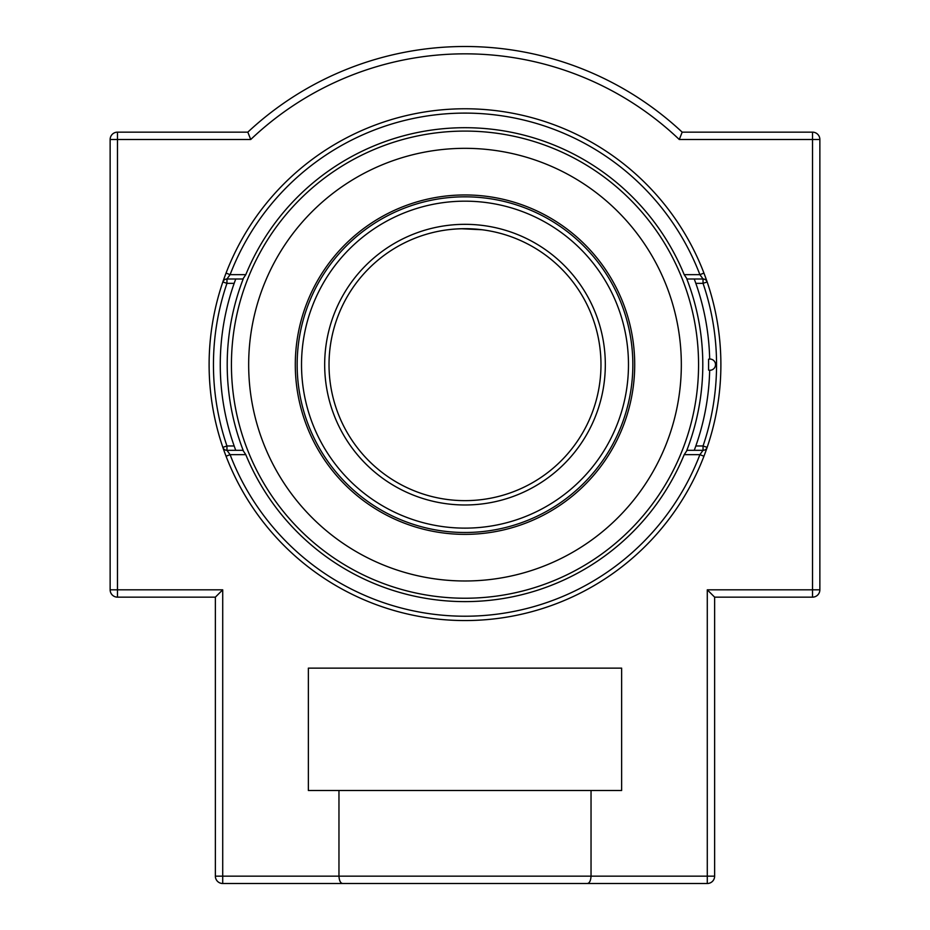 <?xml version="1.0" encoding="UTF-8"?>
<svg xmlns="http://www.w3.org/2000/svg" width="930" height="930" viewBox="0 0 930 930"><rect width="100%" height="100%" fill="white"/><g stroke="black" fill="none" stroke-linecap="round" stroke-linejoin="round"><path stroke-width="1.4" d="M223.781 279.244L226.048 273.094L230.105 274.652A251.542 251.542 0 0 1 699.895 274.652L684.201 274.652L687.096 279L703.045 279L703.045 283.348L707.16 281.941A4.348 4.348 0 0 0 703.045 279L699.895 274.652L703.952 273.094L706.219 279.244M707.067 281.685L706.614 280.372M223.386 280.372L222.84 281.941A4.348 4.348 0 0 1 226.955 279L242.904 279L245.799 274.652L230.105 274.652L226.955 279L226.955 283.348L222.84 281.941M223.781 450.062L226.048 456.223L230.105 454.665L245.799 454.665L242.904 450.318L226.955 450.318L226.955 445.97L222.84 447.377A4.348 4.348 0 0 0 226.955 450.318L230.105 454.665A251.542 251.542 0 0 0 699.895 454.665L703.045 450.318L687.096 450.318L684.201 454.665L699.895 454.665L703.952 456.223L706.219 450.074M706.614 448.946L707.16 447.377L703.045 445.97L703.045 450.318A4.348 4.348 0 0 0 707.16 447.377M222.933 447.632L223.386 448.934M684.201 274.652A236.964 236.964 0 0 0 245.799 274.652M245.799 454.665A236.964 236.964 0 0 0 684.201 454.665M465 620.554A255.901 255.901 0 0 1 243.393 236.708A255.901 255.901 0 0 1 686.607 236.708A255.901 255.901 0 0 1 465 620.554M117.471 132.153A7.347 7.347 0 0 0 110.135 139.5A7.347 7.347 0 0 1 117.471 132.153L247.822 132.153L117.471 132.153L117.471 139.5L110.135 139.5L110.135 589.818A7.347 7.347 0 0 0 117.471 597.153A7.347 7.347 0 0 1 110.135 589.818L117.471 589.818L117.471 597.153L215.365 597.153L117.471 597.153M819.865 589.818L707.288 589.818L714.635 597.153L812.529 597.153A7.347 7.347 0 0 0 819.865 589.818L819.865 139.5A7.347 7.347 0 0 0 812.529 132.153L682.178 132.153A318.153 318.153 0 0 0 247.822 132.153L250.728 139.5L247.822 132.153M222.712 883.5A7.347 7.347 0 0 1 215.365 876.153L215.365 597.153L215.365 876.153A7.347 7.347 0 0 0 222.712 883.5L342.728 883.5L222.712 883.5L222.712 876.153L215.365 876.153M714.635 597.153L714.635 876.153L707.288 876.153L707.288 589.818L714.635 597.153L714.635 876.153A7.347 7.347 0 0 1 707.288 883.5L587.272 883.5L707.288 883.5L707.288 876.153L591.038 876.153C590.736 880.791 589.481 883.244 587.272 883.5L550.653 883.5M587.272 883.5L342.728 883.5C340.52 883.244 339.264 880.791 338.962 876.153L222.712 876.153L222.712 589.818L117.471 589.818L117.471 139.5L250.728 139.5A310.818 310.818 0 0 1 679.272 139.5L682.178 132.153L679.272 139.5L812.529 139.5L812.529 597.153M222.712 589.818L215.365 597.153L222.712 589.818M591.038 790.5L591.038 876.153L338.962 876.153L338.962 790.5L621.635 790.5L621.635 668.135L308.365 668.135L308.365 790.5L338.962 790.5M620.124 428.753A167.842 167.842 0 0 0 529.089 209.541A167.842 167.842 0 0 0 309.876 300.564M308.156 299.855A169.702 169.702 0 0 0 400.202 521.509A169.702 169.702 0 0 0 621.845 429.462A169.702 169.702 0 0 0 529.798 207.809A169.702 169.702 0 0 0 308.156 299.855M265.062 282.057A216.33 216.33 0 0 0 382.393 564.591A216.33 216.33 0 0 0 664.938 447.26A216.33 216.33 0 0 0 547.607 164.726A216.33 216.33 0 0 0 265.062 282.057M329.022 364.653A135.978 135.978 0 0 1 465 228.675A135.978 135.978 0 0 1 600.978 364.653A135.978 135.978 0 0 1 465 500.642A135.978 135.978 0 0 1 329.022 364.653M453.549 229.164L447.993 229.745C459.327 228.396 470.673 228.396 482.007 229.745L461.048 228.734M444.866 230.175L445.482 230.082M465 196.823A167.842 167.842 0 0 0 297.158 364.653A167.842 167.842 0 0 0 465 532.495A167.842 167.842 0 0 0 632.842 364.653A167.842 167.842 0 0 0 465 196.823A167.842 167.842 0 0 0 297.158 364.653A167.842 167.842 0 0 0 465 532.495A167.842 167.842 0 0 0 632.842 364.653A167.842 167.842 0 0 0 465 196.823M465 228.675A135.978 135.978 0 0 1 600.978 364.653A135.978 135.978 0 0 1 465 500.642A135.978 135.978 0 0 1 329.022 364.653A135.978 135.978 0 0 1 465 228.675A135.978 135.978 0 0 0 329.022 364.653A135.978 135.978 0 0 0 465 500.642A135.978 135.978 0 0 0 600.978 364.653A135.978 135.978 0 0 0 465 228.675A135.978 135.978 0 0 0 329.022 364.653A135.978 135.978 0 0 0 465 500.642A135.978 135.978 0 0 0 600.978 364.653A135.978 135.978 0 0 0 465 228.675M702.801 364.653A237.801 237.801 0 0 0 686.782 278.872A237.801 237.801 0 0 1 686.782 450.446A237.801 237.801 0 0 0 702.801 364.653M243.218 278.872A237.801 237.801 0 0 0 243.218 450.446A237.801 237.801 0 0 1 243.218 278.872M708.567 359.224A5.592 5.592 0 0 1 715.519 364.653A5.592 5.592 0 0 1 708.567 370.082L708.579 359.224M695.838 283.348L703.045 283.348A251.542 251.542 0 0 1 703.045 445.97L695.838 445.97M234.162 445.97L226.955 445.97A251.542 251.542 0 0 1 226.955 283.348L234.162 283.348M812.529 132.153L812.529 139.5L819.865 139.5M465 201.171A163.494 163.494 0 0 1 606.581 446.4A163.494 163.494 0 0 1 323.419 446.4A163.494 163.494 0 0 1 465 201.171M465 224.328A140.337 140.337 0 0 0 343.472 434.822A140.337 140.337 0 0 0 586.528 434.822A140.337 140.337 0 0 0 465 224.328M698.57 364.653A233.57 233.57 0 0 1 465 598.234A233.57 233.57 0 0 1 231.431 364.653A233.57 233.57 0 0 1 465 131.084A233.57 233.57 0 0 1 698.57 364.653M235.743 279A244.741 244.741 0 0 0 235.743 450.318M694.257 450.318A244.741 244.741 0 0 0 709.671 370.245M709.671 359.073A244.741 244.741 0 0 0 694.257 279"/></g></svg>
